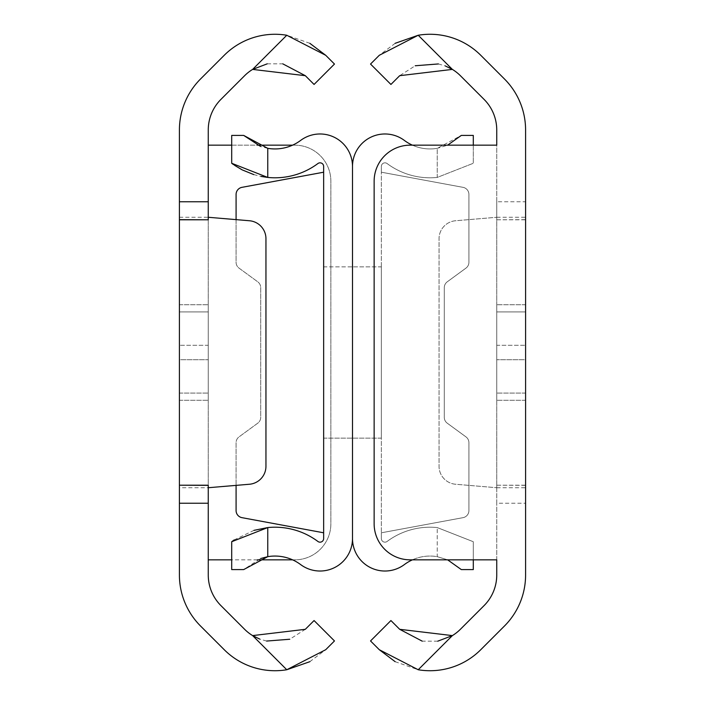 <?xml version="1.0" encoding="UTF-8"?>
<svg xmlns="http://www.w3.org/2000/svg" width="705" height="705" viewBox="0 0 705 705"><rect width="100%" height="100%" fill="white"/><g stroke="black" fill="none" stroke-linecap="round" stroke-linejoin="round"><path stroke-width="0.53" stroke-dasharray="3.52 2.64" d="M179.414 311.936L208.257 311.936L208.257 393.064L208.257 311.936L208.257 393.064L208.257 311.936L208.257 393.064L208.257 311.936L208.257 393.064L208.257 311.936L179.414 311.936L208.257 311.936L179.414 311.936L179.414 393.064L179.414 311.936L179.414 393.064L179.414 311.936L179.414 393.064L179.414 311.936L179.414 393.064L179.414 311.936L208.257 311.936L179.414 311.936M179.414 359.709L179.414 304.719L179.414 400.281L179.414 304.719L179.414 400.281L179.414 304.719L179.414 400.281L179.414 304.719L179.414 359.709L208.257 359.709L208.257 400.281L208.257 304.719L208.257 400.281L208.257 304.719L208.257 400.281L208.257 304.719L208.257 359.709L179.414 359.709M179.414 129.984L179.414 575.016A72.121 72.121 0 0 0 200.537 626.014L224.234 649.71A71.76 71.76 0 0 0 286.776 669.75L252.628 635.602A42.908 42.908 0 0 1 244.626 629.309L220.938 605.621A43.269 43.269 0 0 1 208.257 575.016L208.257 129.984A43.269 43.269 0 0 1 220.938 99.379L244.626 75.691A42.908 42.908 0 0 1 252.628 69.398L286.776 35.25A71.76 71.76 0 0 0 224.234 55.29L200.537 78.986A72.121 72.121 0 0 0 179.414 129.984M179.414 217.272L208.257 217.272L208.257 487.728L249.447 484.247A18.03 18.03 0 0 0 265.952 466.287L265.952 238.713A18.03 18.03 0 0 0 249.447 220.753L208.257 217.272L208.257 219.66M208.257 485.34L208.257 487.728L179.414 487.728M208.257 345.291L208.257 304.719L208.257 345.291L179.414 345.291L208.257 345.291M314.069 620.55L305.318 629.309L289.781 639.241M266.605 641.057L259.678 639.065M309.839 661.687L325.71 649.71L334.47 640.951M309.839 43.313L286.776 35.25M334.47 64.049L325.71 55.29M305.318 75.691L314.069 84.45M267.257 63.82L282.767 63.838M208.257 145.16L294.805 145.16A36.061 36.061 0 0 1 330.865 181.22L330.865 523.78A36.061 36.061 0 0 1 294.805 559.84L208.257 559.84M179.414 393.064L208.257 393.064L179.414 393.064M292.593 145.16L294.805 145.16A36.061 36.061 0 0 1 330.865 181.22L330.865 523.78A36.061 36.061 0 0 1 294.805 559.84L292.593 559.84M257.351 559.84L231.698 559.84M231.698 145.16L257.343 145.16M323.648 532.795L323.648 538.567A3.604 3.604 0 0 1 317.893 541.458A71.76 71.76 0 0 0 267.759 527.569L267.759 556.668A42.908 42.908 0 0 1 300.638 564.582A32.456 32.456 0 0 0 352.5 538.567L352.5 166.433A32.456 32.456 0 0 0 300.638 140.418A42.908 42.908 0 0 1 267.759 148.332L267.759 177.431A71.76 71.76 0 0 0 317.893 163.542A3.604 3.604 0 0 1 323.648 166.433L323.648 532.795L241.982 517.664A7.209 7.209 0 0 1 236.087 510.57L236.087 442.705A7.209 7.209 0 0 1 239.039 436.88A7.209 7.209 0 0 0 236.087 442.705L236.087 485.375M323.648 266.86L323.648 438.14L323.648 266.86L323.648 438.14L323.648 266.86L352.5 266.86L352.5 438.14L352.5 266.86L352.5 438.14L352.5 266.86L352.5 438.14L352.5 266.86L352.5 438.14L352.5 266.86L323.648 266.86M231.698 541.722L231.698 569.578L243.701 569.578L260.63 558.527M253.967 530.354L234.201 539.915M233.575 164.653L234.562 165.331M253.756 174.584L261.053 176.426M243.701 135.422L231.698 135.422L231.698 163.278M267.759 148.332L260.63 146.473M323.648 172.205L241.982 187.336A7.209 7.209 0 0 0 236.087 194.43L236.087 262.295A7.209 7.209 0 0 0 239.039 268.12L257.757 281.824A7.209 7.209 0 0 1 260.709 287.64L260.709 417.36A7.209 7.209 0 0 1 257.757 423.176L239.039 436.88L257.757 423.176A7.209 7.209 0 0 0 260.709 417.36L260.709 287.64A7.209 7.209 0 0 0 257.757 281.824L239.039 268.12A7.209 7.209 0 0 1 236.087 262.295L236.087 219.625M323.648 438.14L352.5 438.14L323.648 438.14M447.657 559.84L437.241 556.668A42.908 42.908 0 0 0 404.362 564.582A32.456 32.456 0 0 1 352.5 538.567L352.5 166.433A32.456 32.456 0 0 1 404.362 140.418A42.908 42.908 0 0 0 437.241 148.332L437.241 177.431L473.302 163.278L437.241 177.431A71.76 71.76 0 0 1 387.107 163.542A3.604 3.604 0 0 0 381.352 166.433L381.352 172.205L463.018 187.336A7.209 7.209 0 0 1 468.913 194.43L468.913 262.295A7.209 7.209 0 0 1 465.961 268.12L447.243 281.824A7.209 7.209 0 0 0 444.291 287.64L444.291 417.36A7.209 7.209 0 0 0 447.243 423.176L465.961 436.88A7.209 7.209 0 0 1 468.913 442.705L468.913 510.57A7.209 7.209 0 0 1 463.018 517.664L381.352 532.795L381.352 172.205L463.018 187.336A7.209 7.209 0 0 1 468.913 194.43L468.913 262.295A7.209 7.209 0 0 1 465.961 268.12L447.243 281.824A7.209 7.209 0 0 0 444.291 287.64L444.291 417.36A7.209 7.209 0 0 0 447.243 423.176L465.961 436.88A7.209 7.209 0 0 1 468.913 442.705L468.913 510.57A7.209 7.209 0 0 1 463.018 517.664L381.352 532.795L381.352 538.567A3.604 3.604 0 0 0 387.107 541.458A71.76 71.76 0 0 1 437.241 527.569L473.302 541.722L473.302 559.84M381.352 266.86L381.352 438.14L381.352 266.86L381.352 438.14L381.352 266.86L352.5 266.86L381.352 266.86M473.302 145.16L473.302 163.278L473.302 135.422L461.299 135.422L437.241 148.332L437.241 177.431A71.76 71.76 0 0 1 387.107 163.542A3.604 3.604 0 0 0 381.352 166.433L381.352 538.567A3.604 3.604 0 0 0 387.107 541.458A71.76 71.76 0 0 1 437.241 527.569L437.241 556.668L447.649 559.84M461.299 569.578L473.302 569.578L473.302 541.722L437.241 527.569L437.241 556.668A42.908 42.908 0 0 0 412.407 559.84M412.407 145.16A42.908 42.908 0 0 0 437.241 148.332L447.649 145.16M381.352 438.14L352.5 438.14L381.352 438.14M525.586 311.936L496.743 311.936L496.743 393.064L496.743 311.936L496.743 393.064L496.743 311.936L496.743 393.064L496.743 311.936L496.743 393.064L496.743 311.936L525.586 311.936L496.743 311.936L525.586 311.936L525.586 393.064L525.586 311.936L525.586 393.064L525.586 311.936L525.586 393.064L525.586 311.936L525.586 393.064L525.586 311.936L496.743 311.936L525.586 311.936M525.586 359.709L525.586 304.719L525.586 400.281L525.586 304.719L525.586 400.281L525.586 304.719L525.586 400.281L525.586 304.719L525.586 359.709L496.743 359.709L496.743 400.281L496.743 304.719L496.743 400.281L496.743 304.719L496.743 400.281L496.743 304.719L496.743 359.709L525.586 359.709M525.586 485.34L496.743 485.207L496.743 503.238L525.586 503.238L525.586 201.762L496.743 201.762L496.743 129.984A43.269 43.269 0 0 0 484.062 99.379L460.374 75.691A42.908 42.908 0 0 0 452.372 69.398L418.224 35.25A71.76 71.76 0 0 1 480.766 55.29L504.463 78.986A72.121 72.121 0 0 1 525.586 129.984L525.586 201.762M525.586 503.238L525.586 575.016A72.121 72.121 0 0 1 504.463 626.014L480.766 649.71A71.76 71.76 0 0 1 418.224 669.75L452.372 635.602A42.908 42.908 0 0 0 460.374 629.309L484.062 605.621A43.269 43.269 0 0 0 496.743 575.016L496.743 503.238M496.743 559.84L496.743 145.16L410.195 145.16A36.061 36.061 0 0 0 374.135 181.22L374.135 523.78A36.061 36.061 0 0 0 410.195 559.84L496.743 559.84M496.743 201.762L496.743 219.793L525.586 219.66M496.743 485.34L496.743 487.728L455.553 484.247A18.03 18.03 0 0 1 439.048 466.287L439.048 238.713A18.03 18.03 0 0 1 455.553 220.753L496.743 217.272L496.743 487.728L455.553 484.247A18.03 18.03 0 0 1 439.048 466.287L439.048 238.713A18.03 18.03 0 0 1 455.553 220.753L496.743 217.272L496.743 219.66M496.743 345.291L496.743 304.719L496.743 345.291L525.586 345.291L496.743 345.291M437.743 641.18L422.233 641.162M399.682 629.309L390.931 620.55L370.53 640.951L379.29 649.71M395.161 661.687L418.224 669.75M395.161 43.313L379.29 55.29L370.53 64.049L390.931 84.45L399.682 75.691L415.219 65.759M438.395 63.944L445.322 65.935M496.743 487.728L525.586 487.728M496.743 217.272L525.586 217.272M525.586 393.064L496.743 393.064L525.586 393.064M179.414 400.281L208.257 400.281L179.414 400.281M179.414 304.719L208.257 304.719L179.414 304.719M496.743 219.793L525.586 219.793M496.743 485.207L525.586 485.207M525.586 400.281L496.743 400.281L525.586 400.281M525.586 304.719L496.743 304.719L525.586 304.719"/><path stroke-width="1.06" d="M208.257 201.762L208.257 219.793L179.414 219.66L179.414 201.762L208.257 201.762L208.257 129.984A43.269 43.269 0 0 1 220.938 99.379L244.626 75.691A42.908 42.908 0 0 1 252.628 69.398L267.257 63.82M286.776 35.25L325.71 55.29L334.47 64.049L314.069 84.45L305.318 75.691L252.628 69.398L286.776 35.25A71.76 71.76 0 0 0 224.234 55.29L200.537 78.986A72.121 72.121 0 0 0 179.414 129.984L179.414 201.762M179.414 503.238L179.414 485.207L208.257 485.34L208.257 503.238L179.414 503.238L179.414 575.016A72.121 72.121 0 0 0 200.537 626.014L224.234 649.71A71.76 71.76 0 0 0 286.776 669.75L309.839 661.687M208.257 485.207L179.414 485.207L179.414 219.793L208.257 219.793M259.678 639.065L252.628 635.602A42.908 42.908 0 0 1 244.626 629.309L220.938 605.621A43.269 43.269 0 0 1 208.257 575.016L208.257 503.238M334.47 640.951L325.71 649.71L286.776 669.75L252.628 635.602L305.318 629.309L314.069 620.55L334.47 640.951L314.069 620.55M289.781 639.241L266.605 641.057M325.71 55.29L309.839 43.313M314.069 84.45L334.47 64.049M282.767 63.838L305.318 75.691M208.257 487.728L249.447 484.247A18.03 18.03 0 0 0 265.952 466.287L265.952 238.713A18.03 18.03 0 0 0 249.447 220.753L208.257 217.272M292.593 559.84L257.351 559.84M231.698 559.84L208.257 559.84M208.257 145.16L231.698 145.16M257.343 145.16L292.593 145.16M236.087 485.375L236.087 510.57A7.209 7.209 0 0 0 241.982 517.664L323.648 532.795M261.053 176.426L267.759 177.431A71.76 71.76 0 0 0 317.893 163.542A3.604 3.604 0 0 1 323.648 166.433L323.648 538.567A3.604 3.604 0 0 1 317.893 541.458A71.76 71.76 0 0 0 267.759 527.569L253.967 530.354M260.63 558.527L267.759 556.668A42.908 42.908 0 0 1 300.638 564.582A32.456 32.456 0 0 0 352.5 538.567L352.5 166.433A32.456 32.456 0 0 0 300.638 140.418A42.908 42.908 0 0 1 267.759 148.332L267.759 177.431L231.698 163.278L233.575 164.653M267.759 556.668L243.701 569.578L231.698 569.578L231.698 541.722L267.759 527.569L267.759 556.668M234.201 539.915L231.698 541.722M234.562 165.331L242.088 169.817M242.361 169.949L253.756 174.584M231.698 163.278L231.698 135.422L243.701 135.422L267.759 148.332M260.63 146.473L243.701 135.422M323.648 172.205L241.982 187.336A7.209 7.209 0 0 0 236.087 194.43L236.087 219.625M412.407 559.84A42.908 42.908 0 0 0 404.362 564.582A32.456 32.456 0 0 1 352.5 538.567L352.5 166.433A32.456 32.456 0 0 1 404.362 140.418A42.908 42.908 0 0 0 412.407 145.16M447.649 559.84L461.299 569.578L447.657 559.84M473.302 559.84L473.302 569.578L461.299 569.578M447.649 145.16L461.299 135.422L473.302 135.422L473.302 145.16M445.322 65.935L452.372 69.398L399.682 75.691L390.931 84.45L370.53 64.049L379.29 55.29L418.224 35.25A71.76 71.76 0 0 1 480.766 55.29L504.463 78.986A72.121 72.121 0 0 1 525.586 129.984L525.586 575.016A72.121 72.121 0 0 1 504.463 626.014L480.766 649.71A71.76 71.76 0 0 1 418.224 669.75L379.29 649.71L370.53 640.951L390.931 620.55L399.682 629.309L452.372 635.602L437.743 641.18M418.224 669.75L452.372 635.602A42.908 42.908 0 0 0 460.374 629.309L484.062 605.621A43.269 43.269 0 0 0 496.743 575.016L496.743 559.84L410.195 559.84A36.061 36.061 0 0 1 374.135 523.78L374.135 181.22A36.061 36.061 0 0 1 410.195 145.16L496.743 145.16L496.743 129.984A43.269 43.269 0 0 0 484.062 99.379L460.374 75.691A42.908 42.908 0 0 0 452.372 69.398L418.224 35.25L395.161 43.313M422.233 641.162L399.682 629.309M379.29 649.71L395.161 661.687M415.219 65.759L438.395 63.944"/></g></svg>
